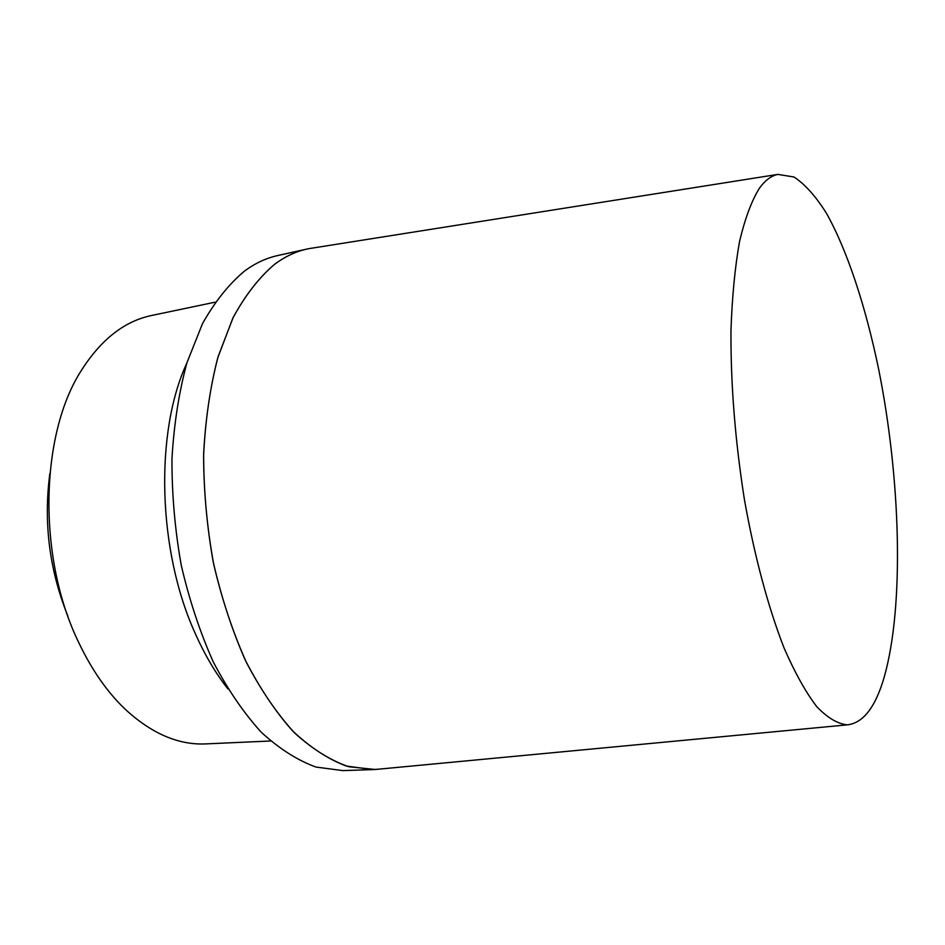 <?xml version="1.0" encoding="UTF-8"?>
<svg xmlns="http://www.w3.org/2000/svg" width="945" height="945" viewBox="0 0 945 945"><rect width="100%" height="100%" fill="white"/><g stroke="black" fill="none" stroke-linecap="round" stroke-linejoin="round"><path stroke-width="1.42" d="M270.601 740.998L205.738 743.904C178.321 745.168 151.318 733.462 124.728 708.797C107.21 691.964 92.055 670.241 79.262 643.628C37.186 558.53 39.678 433.932 81.884 369.625C101.505 339.125 124.752 321.076 151.625 315.488L215.176 302.164M227.946 688.94C215.684 673.395 204.793 654.944 195.308 633.599C157.579 551.029 154.649 432.208 186.803 363.199M313.338 247.933L309.487 248.547C297.427 250.744 285.803 256 274.593 264.305C259.19 277.381 245.381 295.112 233.167 317.485L218.082 356.714C210.298 386.505 205.49 418.883 203.636 453.872C203.636 489.699 206.801 525.585 213.133 561.554C221.189 596.756 231.82 629.429 245.027 659.586C259.414 687.641 275.231 711.372 292.501 730.804C310.208 747.448 328.116 759.178 346.213 766.005L372.613 769.62L379.169 769.124L375.283 769.49L348.811 766.749C330.608 760.477 312.547 749.22 294.639 732.977C277.157 713.9 261.08 690.393 246.409 662.48C232.919 632.382 222.016 599.662 213.7 564.307C207.12 528.149 203.754 491.991 203.588 455.844C205.313 420.513 210.038 387.793 217.799 357.671L232.907 318.016C245.18 295.395 259.084 277.499 274.593 264.305C284.965 256.603 295.726 251.524 306.865 249.078L277.724 255.54C266.372 258.044 255.398 263.135 244.814 270.825C229.08 283.878 214.976 301.502 202.466 323.71L186.992 362.596C178.971 392.092 173.963 424.14 171.966 458.738C171.836 494.152 174.931 529.625 181.227 565.145C189.295 599.921 199.986 632.193 213.298 661.972C227.828 689.673 243.834 713.109 261.328 732.304C279.283 748.735 297.474 760.323 315.89 767.045L342.775 770.6L372.613 769.62M67.898 616.164C49.4 570.178 43.387 522.62 49.872 473.48M884.331 676.691C875.625 706.978 863.305 723.031 847.37 724.85C837.719 723.929 827.513 717.869 816.752 706.647C805.825 692.354 794.993 672.946 784.255 648.424C768.486 608.285 754.594 556.841 744.459 499.81C735.151 440.819 730.65 384.343 730.969 330.372C732.127 296.659 734.997 266.986 739.581 241.341C745.014 218.496 751.629 200.765 759.449 188.149C765.155 180.318 771.297 175.735 777.841 174.4L793.965 176.987C804.998 184.216 815.854 196.371 826.556 213.452C847.559 251.051 865.75 306.912 878.661 369.247C900.62 478.855 904.448 605.296 884.331 676.691M847.37 724.85L375.283 769.49M777.841 174.4L309.487 248.547"/></g></svg>
